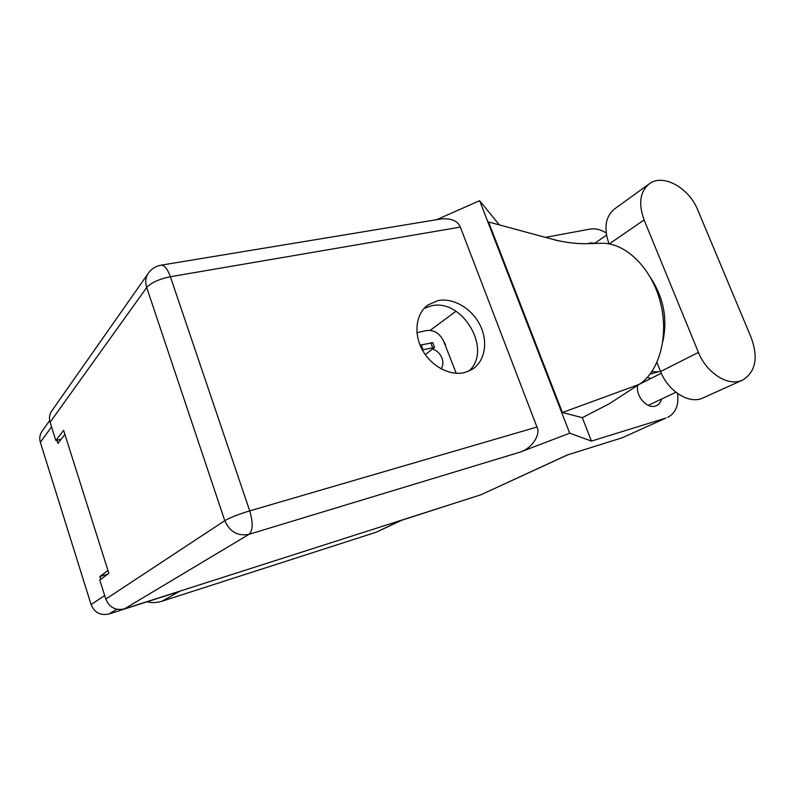 <?xml version="1.0" encoding="UTF-8"?>
<svg xmlns="http://www.w3.org/2000/svg" width="795" height="795" viewBox="0 0 795 795"><rect width="100%" height="100%" fill="white"/><g stroke="black" fill="none" stroke-linecap="round" stroke-linejoin="round"><path stroke-width="1.19" d="M432.758 349.104C437.071 350.595 440.142 353.606 442 358.128C443.411 362.202 443.133 365.779 441.165 368.88M56.922 440.271L57.916 443.411L64.902 434.418M51.556 426.905L40.346 442.288L91.107 604.617L104.662 595.515M107.971 570.512L99.852 576.494L100.736 579.307M116.766 609.238L108.975 613.988L179.372 591.45L161.991 601.219L376.293 532.183L400.183 520.755L454.193 503.334M401.515 520.327L376.293 532.183M161.991 601.219C157.062 602.779 152.034 602.988 146.896 601.845M99.852 576.494L107.991 574.04M416.958 332.668L426.478 330.541C434.199 329.726 440.003 333.443 443.868 341.691L445.528 344.732M454.7 503.175L453.349 503.732M40.346 442.288C39.114 437.946 39.849 434.04 42.542 430.562L49.678 420.565M108.975 613.988C100.508 615.787 94.545 612.667 91.107 604.617M425.295 354.63L434.547 347.435L422.354 349.899M432.768 342.675L420.088 345.149M656.948 362.53L660.585 371.543C667.86 390.425 687.466 403.433 701.12 398.762L742.5 380.129C755.528 372.159 758.47 358.078 751.295 337.875L697.771 209.999C689.086 187.888 663.209 173.419 649.535 183.625C640.005 191.357 638.196 203.47 644.109 219.967L698.437 352.394C706.129 372.02 726.352 385.674 740.215 380.974L742.5 380.129M594.908 243.22L590.079 242.952L587.972 243.658M637.799 385.247C635.185 395.512 646.862 409.206 655.487 406.026L656.571 405.619C659.125 404.377 660.804 402.181 661.609 399.01M437.797 300.639L427.939 304.972C415.954 313.558 413.301 333.373 422.324 349.85C431.248 366.376 450.139 376.303 464.817 372.507L471.912 369.556C485.02 361.616 488.438 341.81 480.041 325.105C471.773 308.351 453.11 297.4 437.797 300.639M424.103 308.42L430.95 305.956C462.511 297.559 493.317 350.754 468.593 371.245M648.859 184.122L614.853 208.717C605.452 216.3 603.514 228.016 609.03 243.866M665.962 418.031L622.177 437.797L665.962 418.031L591.44 441.086L569.707 433.166L520.198 452.097L249.034 534.31L124.398 608.9L480.806 494.818L567.163 455.018L622.177 437.797M651.016 378.41L647.239 377.476M667.661 417.395C675.73 413.112 679.019 405.142 677.539 393.485M660.456 371.225L650.062 374.127M591.44 441.086L582.308 417.673L609.059 403.88L639.031 384.452C659.373 371.613 669.301 335.738 660.257 301.722C651.373 267.667 625.436 242.733 601.875 243.26L587.227 243.658C575.789 243.986 563.446 242.316 550.2 238.649L558.169 240.805M606.158 232.915C600.622 229.507 595.256 228.235 590.029 229.109L545.45 237.367M582.308 417.673L562.393 412.516L488.547 221.984L550.2 238.649M499.359 224.905L479.623 200.688L569.707 433.166M567.69 454.859L480.806 494.818M124.398 608.9C115.603 610.769 109.402 607.499 105.795 599.092L224.776 520.665L146.697 287.522L50.095 422.254L55.849 440.529L61.126 439.287M55.849 440.529L63.62 430.373L108.885 573.384L99.782 580.002L105.795 599.092M50.095 422.254C48.813 417.782 49.538 413.768 52.281 410.2L147.84 273.977M440.122 219.122L441.086 218.963C451.222 218.078 457.642 220.791 460.335 227.092L536.963 427.034C541.007 434.716 531.795 448.44 520.198 452.097M479.623 200.688L436.554 219.708M430.204 330.342L455.972 311.243M444.147 342.426L456.231 373.292M658.429 371.792L651.83 371.692M598.913 243.409L601.875 243.26M562.393 412.516L639.031 384.452M650.727 277.902C663.636 297.757 667.681 318.964 662.861 341.492M432.579 347.504L430.771 342.645M422.96 349.75L421.151 344.861M660.585 371.543L698.437 352.394M460.335 227.092L170.378 276.72L249.719 510.877L536.963 427.034M249.034 534.31C252.969 530.573 253.198 522.762 249.719 510.877C238.331 514.355 230.023 517.625 224.776 520.665C229.765 531.885 237.854 536.426 249.034 534.31M441.086 218.963L161.196 265.152C156.247 265.987 152.213 268.332 149.092 272.188C145.704 276.571 144.899 281.678 146.697 287.522C151.139 282.692 159.03 279.095 170.378 276.72C167.586 269.068 164.525 265.202 161.196 265.152L160.888 265.202M609.248 243.906L644.109 219.967M434.547 347.435L432.738 342.595M675.879 392.243L648.273 405.351M426.627 306.005L427.939 304.972M606.496 235.121L594.422 243.568M661.301 373.233L639.101 384.402"/></g></svg>
